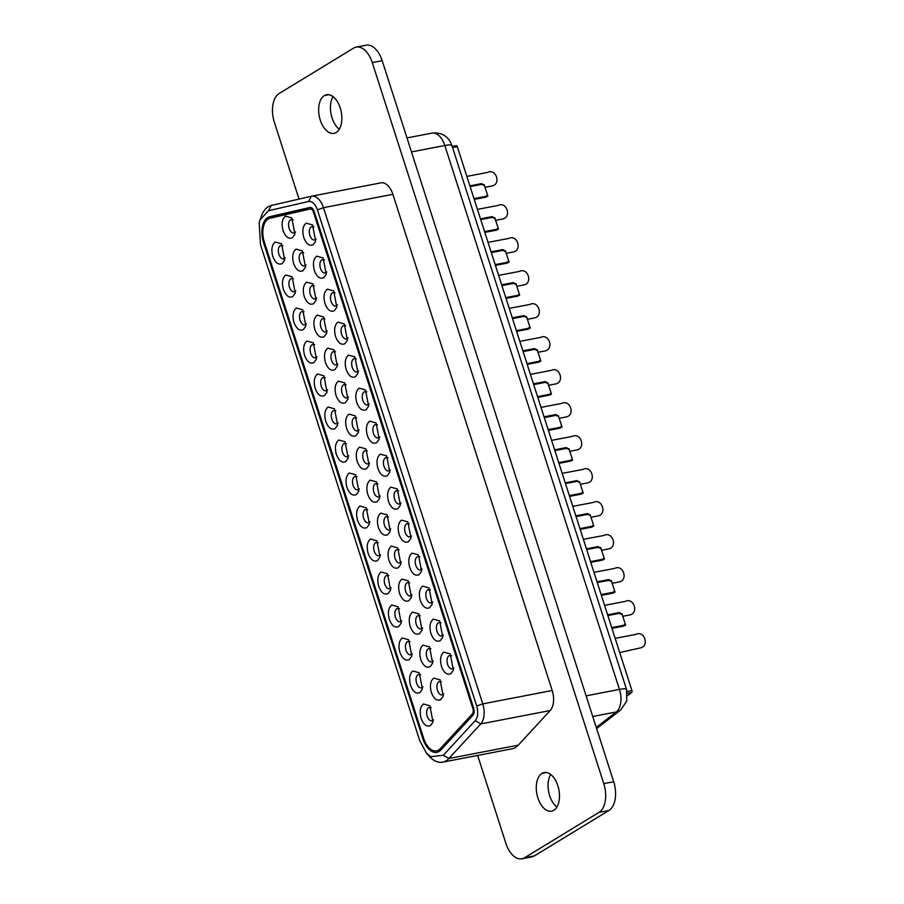 <?xml version="1.0" encoding="UTF-8"?>
<svg xmlns="http://www.w3.org/2000/svg" width="904" height="904" viewBox="0 0 904 904"><rect width="100%" height="100%" fill="white"/><g stroke="black" fill="none" stroke-linecap="round" stroke-linejoin="round"><path stroke-width="1.36" d="M299.021 199.083L274.364 122.266A23.041 13.131 79.1 0 1 279.121 93.53L353.633 48.115A23.041 13.131 79.1 0 1 356.221 47.11L366.131 45.2A23.041 13.131 79.1 0 1 382.189 60.692L613.692 781.734A23.041 13.131 79.1 0 1 608.923 810.47L534.422 855.885A23.041 13.131 79.1 0 1 531.834 856.89L521.913 858.8A23.041 13.131 79.1 0 1 505.856 843.308L477.651 755.428M356.221 47.11A23.041 13.131 79.1 0 1 372.278 62.602L603.77 783.632A23.041 13.131 79.1 0 1 599.013 812.38L524.501 857.794A23.041 13.131 79.1 0 1 521.913 858.8M550.626 774.423A19.662 11.198 -100.9 0 0 556.898 807.035M333.011 96.604A19.662 11.198 -100.9 0 0 339.282 129.227M380.776 182.879A17.074 9.729 79.1 0 1 380.979 182.845A17.074 9.729 79.1 0 1 392.878 194.326L552.186 690.509A17.074 9.729 79.1 0 1 550.186 710.544L518.274 745.156A30.838 17.572 79.1 0 1 512.048 748.817L442.632 762.174A30.838 17.572 79.1 0 1 429.038 756.015L426.485 753.122M553.802 810.3A19.662 11.198 79.1 0 1 551.598 811.17A19.662 11.198 79.1 0 1 537.326 795.983A19.662 11.198 79.1 0 1 541.959 773.417A19.662 11.198 79.1 0 1 544.163 772.547A19.662 11.198 79.1 0 1 558.423 787.734A19.662 11.198 79.1 0 1 553.802 810.3M336.175 132.492A19.662 11.198 79.1 0 1 333.971 133.351A19.662 11.198 79.1 0 1 319.711 118.175A19.662 11.198 79.1 0 1 324.333 95.609A19.662 11.198 79.1 0 1 326.536 94.739A19.662 11.198 79.1 0 1 340.808 109.926A19.662 11.198 79.1 0 1 336.175 132.492M260.024 219.808L261.335 216.169A30.838 17.572 79.1 0 1 271.302 205.49L311.36 196.236A17.074 9.729 79.1 0 1 311.564 196.202A17.074 9.729 79.1 0 1 323.462 207.683L482.77 703.877A17.074 9.729 79.1 0 1 480.77 723.901L448.859 758.512A30.838 17.572 79.1 0 1 442.632 762.174M260.454 244.532L259.188 222.633L260.013 219.853L268.511 210.722L308.569 201.468C312.264 201.095 315.213 203.886 317.406 209.83L476.713 706.013C478.431 712.25 477.945 717.121 475.255 720.646L443.344 755.247L430.677 756.738L426.507 753.156L419.761 740.726L260.454 244.532M263.572 242.634A20.091 11.447 79.1 0 1 269.742 216.734L309.801 207.491A6.328 3.605 79.1 0 1 309.869 207.468A6.328 3.605 79.1 0 1 314.287 211.728L473.594 707.911A6.328 3.605 79.1 0 1 472.848 715.335L440.937 749.947A20.091 11.447 79.1 0 1 436.881 752.331A20.091 11.447 79.1 0 1 422.88 738.817L263.572 242.634L264.454 242.464M627.512 695.673L631.681 692.464A1.537 0.87 -100.9 0 0 631.941 690.588L457.311 146.685A1.537 0.87 -100.9 0 0 456.237 145.646A1.537 0.87 -100.9 0 0 456.124 145.691L452.203 146.437M264.352 242.159A18.555 10.565 79.1 0 1 270.047 218.237L310.106 208.993A4.791 2.735 79.1 0 1 310.162 208.982A4.791 2.735 79.1 0 1 313.496 212.203L472.815 708.386A4.791 2.735 79.1 0 1 472.25 714.013L440.338 748.625A18.555 10.565 79.1 0 1 436.587 750.817A18.555 10.565 79.1 0 1 423.66 738.342L264.352 242.159M275.178 242.023L281.551 243.82L284.681 260.126L282.116 263.64C278.353 265.166 275.245 262.748 272.793 256.397C271.03 249.628 271.833 244.837 275.178 242.023M285.766 275.019L292.139 276.816L295.28 293.122L292.715 296.636C288.952 298.162 285.845 295.755 283.393 289.393C281.63 282.624 282.421 277.833 285.766 275.019M296.365 308.027L302.738 309.812L305.868 326.118L303.303 329.632C299.54 331.158 296.433 328.751 293.981 322.389C292.218 315.62 293.02 310.829 296.365 308.027M306.964 341.023L313.326 342.819L316.468 359.114L313.903 362.628C310.14 364.154 307.032 361.747 304.58 355.396C302.817 348.616 303.608 343.825 306.964 341.023M317.553 374.019L323.926 375.815L327.056 392.11L324.491 395.624C320.728 397.15 317.62 394.743 315.168 388.392C313.417 381.612 314.208 376.821 317.553 374.019M328.152 407.015L334.514 408.811L337.655 425.106L335.09 428.632C331.327 430.157 328.22 427.739 325.768 421.388C324.005 414.608 324.796 409.817 328.152 407.015M338.74 440.011L345.113 441.807L348.243 458.113L345.678 461.628C341.927 463.153 338.819 460.735 336.356 454.384C334.604 447.604 335.395 442.813 338.74 440.011M349.339 473.007L355.701 474.803L358.843 491.109L356.278 494.624C352.515 496.149 349.407 493.731 346.955 487.38C345.192 480.6 345.983 475.809 349.339 473.007M359.928 506.003L366.301 507.799L369.431 524.105L366.866 527.62C363.114 529.145 360.007 526.727 357.555 520.376C355.792 513.596 356.583 508.816 359.928 506.003M370.527 538.999L376.889 540.795L380.03 557.101L377.465 560.616C373.702 562.141 370.595 559.723 368.143 553.372C366.38 546.604 367.171 541.812 370.527 538.999M381.115 571.995L387.488 573.791L390.618 590.097L388.053 593.612C384.302 595.137 381.194 592.719 378.742 586.368C376.979 579.6 377.77 574.808 381.115 571.995M391.714 604.991L398.088 606.787L401.218 623.093L398.653 626.608C394.89 628.133 391.782 625.726 389.33 619.364C387.567 612.596 388.37 607.804 391.714 604.991M402.303 637.998L408.676 639.783L411.817 656.089L409.252 659.604C405.489 661.129 402.382 658.722 399.93 652.36C398.167 645.592 398.958 640.8 402.303 637.998M412.902 670.994L419.275 672.791L422.405 689.085L419.84 692.6C416.077 694.125 412.97 691.718 410.518 685.368C408.755 678.588 409.557 673.796 412.902 670.994M423.49 703.99L429.863 705.787L433.005 722.081L430.44 725.596C426.677 727.121 423.569 724.714 421.117 718.364C419.354 711.584 420.145 706.792 423.49 703.99M285.427 216.135L291.8 217.932L294.93 234.238L292.365 237.752C288.602 239.277 285.506 236.859 283.042 230.509C281.291 223.74 282.082 218.949 285.427 216.135M296.026 249.131L302.388 250.928L305.529 267.234L302.964 270.748C299.201 272.273 296.094 269.867 293.642 263.505C291.879 256.736 292.67 251.945 296.026 249.131M306.614 282.138L312.987 283.924L316.117 300.23L313.552 303.744C309.801 305.269 306.693 302.863 304.23 296.512C302.478 289.732 303.269 284.941 306.614 282.138M317.214 315.134L323.575 316.931L326.717 333.226L324.152 336.74C320.389 338.265 317.281 335.859 314.829 329.508C313.066 322.728 313.857 317.937 317.214 315.134M327.802 348.13L334.175 349.927L337.305 366.222L334.74 369.747C330.988 371.261 327.881 368.855 325.429 362.504C323.666 355.724 324.457 350.933 327.802 348.13M338.401 381.126L344.763 382.923L347.904 399.229L345.339 402.743C341.576 404.269 338.469 401.851 336.017 395.5C334.254 388.72 335.056 383.929 338.401 381.126M348.989 414.122L355.362 415.919L358.504 432.225L355.927 435.739C352.176 437.265 349.068 434.847 346.616 428.496C344.853 421.716 345.644 416.925 348.989 414.122M359.589 447.118L365.962 448.915L369.092 465.221L366.527 468.735C362.764 470.261 359.656 467.843 357.204 461.492C355.441 454.712 356.244 449.921 359.589 447.118M370.177 480.114L376.55 481.911L379.691 498.217L377.126 501.731C373.363 503.257 370.256 500.839 367.804 494.488C366.041 487.719 366.832 482.928 370.177 480.114M380.776 513.11L387.149 514.907L390.279 531.213L387.714 534.727C383.951 536.253 380.844 533.835 378.392 527.484C376.629 520.715 377.431 515.924 380.776 513.11M391.375 546.106L397.737 547.903L400.879 564.209L398.314 567.723C394.551 569.249 391.443 566.831 388.991 560.48C387.228 553.711 388.019 548.92 391.375 546.106M401.964 579.102L408.337 580.899L411.467 597.205L408.902 600.719C405.139 602.245 402.031 599.838 399.579 593.476C397.828 586.707 398.619 581.916 401.964 579.102M412.563 612.11L418.925 613.895L422.066 630.201L419.501 633.715C415.738 635.241 412.631 632.834 410.179 626.472C408.416 619.703 409.207 614.912 412.563 612.11M423.151 645.106L429.524 646.902L432.654 663.197L430.089 666.711C426.338 668.237 423.23 665.83 420.767 659.479C419.015 652.699 419.806 647.908 423.151 645.106M433.75 678.102L440.112 679.898L443.254 696.193L440.689 699.707C436.926 701.233 433.818 698.826 431.366 692.475C429.603 685.695 430.394 680.904 433.75 678.102M313.089 244.769C309.326 246.295 306.219 243.877 303.767 237.526C302.004 230.746 302.806 225.955 306.151 223.152L312.524 224.949L315.654 241.255L313.089 244.769M323.688 277.765C319.926 279.291 316.818 276.873 314.366 270.522C312.603 263.742 313.394 258.951 316.739 256.148L323.112 257.945L326.254 274.251L323.688 277.765M334.277 310.761C330.514 312.287 327.406 309.869 324.954 303.518C323.191 296.749 323.994 291.958 327.338 289.144L333.712 290.941L336.842 307.247L334.277 310.761M344.876 343.757C341.113 345.283 338.006 342.865 335.553 336.514C333.791 329.745 334.582 324.954 337.926 322.14L344.3 323.937L347.441 340.243L344.876 343.757M355.464 376.753C351.701 378.279 348.594 375.861 346.142 369.51C344.379 362.741 345.181 357.95 348.526 355.136L354.899 356.933L358.029 373.239L355.464 376.753M366.063 409.749C362.301 411.275 359.193 408.868 356.741 402.506C354.978 395.737 355.769 390.946 359.125 388.132L365.487 389.929L368.629 406.235L366.063 409.749M376.652 442.745C372.889 444.271 369.792 441.864 367.329 435.502C365.578 428.733 366.369 423.942 369.713 421.14L376.087 422.925L379.217 439.231L376.652 442.745M387.251 475.741C383.488 477.267 380.381 474.86 377.928 468.509C376.166 461.729 376.957 456.938 380.313 454.136L386.675 455.932L389.816 472.227L387.251 475.741M397.839 508.737C394.087 510.263 390.98 507.856 388.517 501.505C386.765 494.725 387.556 489.934 390.901 487.132L397.274 488.928L400.404 505.223L397.839 508.737M408.438 541.745C404.676 543.27 401.568 540.852 399.116 534.501C397.353 527.721 398.144 522.93 401.5 520.128L407.862 521.924L411.004 538.219L408.438 541.745M419.027 574.741C415.275 576.266 412.167 573.848 409.715 567.497C407.953 560.717 408.744 555.926 412.088 553.124L418.462 554.92L421.592 571.226L419.027 574.741M429.626 607.737C425.863 609.262 422.756 606.844 420.303 600.493C418.541 593.713 419.343 588.922 422.688 586.12L429.05 587.916L432.191 604.222L429.626 607.737M440.214 640.733C436.462 642.258 433.355 639.84 430.903 633.489C429.14 626.709 429.931 621.929 433.276 619.116L439.649 620.912L442.791 637.218L440.214 640.733M450.813 673.729C447.051 675.254 443.943 672.836 441.491 666.485C439.728 659.717 440.53 654.925 443.875 652.112L450.248 653.908L453.379 670.214L450.813 673.729M285.246 257.877L284.444 258.6C282.195 259.516 280.33 258.069 278.85 254.261C277.799 250.193 278.274 247.323 280.285 245.639L282.907 245.707M284.444 258.6L283.664 258.906M295.845 290.873L295.043 291.596C292.783 292.512 290.918 291.065 289.449 287.257C288.387 283.189 288.873 280.319 290.873 278.635L293.506 278.703M295.043 291.596L294.263 291.902M306.433 323.869L305.631 324.592C303.382 325.508 301.518 324.061 300.038 320.253C298.987 316.185 299.461 313.315 301.473 311.631L304.094 311.699M305.631 324.592L304.863 324.898M317.033 356.865L316.231 357.6C313.971 358.504 312.106 357.057 310.637 353.249C309.575 349.181 310.061 346.311 312.061 344.627L314.694 344.695M316.231 357.6L315.451 357.894M327.632 389.861L326.819 390.596C324.57 391.511 322.705 390.053 321.236 386.245C320.174 382.177 320.649 379.307 322.66 377.623L325.282 377.691M326.819 390.596L326.05 390.89M338.22 422.857L337.418 423.592C335.158 424.507 333.293 423.061 331.824 419.241C330.774 415.173 331.248 412.303 333.26 410.619L335.881 410.687M337.418 423.592L336.638 423.897M348.82 455.853L348.017 456.588C345.757 457.503 343.893 456.057 342.424 452.237C341.362 448.181 341.836 445.299 343.848 443.615L346.469 443.683M348.017 456.588L347.238 456.893M359.408 488.849L358.606 489.584C356.346 490.499 354.481 489.053 353.012 485.233C351.961 481.177 352.436 478.295 354.447 476.611L357.069 476.69M358.606 489.584L357.826 489.889M370.007 521.845L369.205 522.58C366.945 523.495 365.08 522.049 363.611 518.241C362.549 514.173 363.024 511.291 365.035 509.607L367.668 509.686M369.205 522.58L368.425 522.885M380.595 554.853L379.793 555.576C377.544 556.491 375.68 555.045 374.199 551.237C373.149 547.169 373.623 544.287 375.635 542.603L378.256 542.683M379.793 555.576L379.013 555.881M391.195 587.849L390.392 588.572C388.132 589.487 386.268 588.041 384.799 584.233C383.737 580.165 384.211 577.294 386.223 575.611L388.856 575.678M390.392 588.572L389.613 588.877M401.783 620.845L400.981 621.568C398.732 622.483 396.867 621.037 395.387 617.229C394.336 613.161 394.811 610.29 396.822 608.607L399.444 608.674M400.981 621.568L400.201 621.873M412.382 653.841L411.58 654.564C409.32 655.479 407.455 654.033 405.986 650.225C404.924 646.157 405.41 643.286 407.41 641.603L410.043 641.67M411.58 654.564L410.8 654.869M422.97 686.837L422.168 687.56C419.919 688.475 418.055 687.029 416.574 683.221C415.524 679.153 415.998 676.282 418.01 674.599L420.631 674.666M422.168 687.56L421.388 687.865M433.57 719.833L432.767 720.567C430.507 721.482 428.643 720.025 427.174 716.217C426.112 712.149 426.598 709.278 428.598 707.595L431.231 707.662M432.767 720.567L431.988 720.861M295.506 231.989L294.693 232.712C292.444 233.627 290.579 232.181 289.11 228.373C288.048 224.305 288.523 221.435 290.534 219.751L293.156 219.819M294.693 232.712L293.924 233.017M306.094 264.985L305.292 265.708C303.032 266.623 301.168 265.177 299.699 261.369C298.648 257.301 299.122 254.431 301.134 252.747L303.755 252.815M305.292 265.708L304.512 266.013M316.694 297.981L315.892 298.704C313.631 299.619 311.767 298.173 310.298 294.365C309.236 290.297 309.71 287.427 311.722 285.743L314.355 285.811M315.892 298.704L315.112 299.009M327.282 330.977L326.48 331.712C324.22 332.627 322.355 331.169 320.886 327.361C319.835 323.293 320.31 320.423 322.321 318.739L324.943 318.807M326.48 331.712L325.7 332.005M337.881 363.973L337.079 364.707C334.819 365.623 332.954 364.165 331.486 360.357C330.423 356.289 330.898 353.419 332.909 351.735L335.542 351.803M337.079 364.707L336.299 365.001M348.469 396.969L347.667 397.703C345.418 398.619 343.554 397.172 342.074 393.353C341.023 389.285 341.497 386.415 343.509 384.731L346.13 384.799M347.667 397.703L346.887 398.009M359.069 429.965L358.266 430.699C356.006 431.615 354.142 430.168 352.673 426.349C351.611 422.292 352.085 419.411 354.097 417.727L356.73 417.795M358.266 430.699L357.487 431.005M369.657 462.961L368.855 463.695C366.606 464.611 364.741 463.164 363.261 459.345C362.21 455.288 362.685 452.407 364.696 450.723L367.318 450.802M368.855 463.695L368.075 464.001M380.256 495.957L379.454 496.691C377.194 497.607 375.329 496.16 373.861 492.352C372.798 488.284 373.284 485.403 375.284 483.719L377.917 483.798M379.454 496.691L378.674 496.997M390.844 528.964L390.042 529.688C387.793 530.603 385.929 529.156 384.449 525.348C383.398 521.28 383.872 518.41 385.884 516.715L388.505 516.794M390.042 529.688L389.274 529.993M401.444 561.96L400.641 562.683C398.381 563.599 396.517 562.152 395.048 558.344C393.986 554.276 394.472 551.406 396.472 549.722L399.105 549.79M400.641 562.683L399.862 562.989M412.043 594.956L411.23 595.679C408.981 596.595 407.116 595.148 405.647 591.34C404.585 587.272 405.06 584.402 407.071 582.718L409.693 582.786M411.23 595.679L410.461 595.985M422.631 627.952L421.829 628.675C419.569 629.591 417.704 628.144 416.236 624.336C415.185 620.268 415.659 617.398 417.671 615.714L420.292 615.782M421.829 628.675L421.049 628.981M433.231 660.948L432.428 661.683C430.168 662.587 428.304 661.14 426.835 657.332C425.773 653.264 426.247 650.394 428.259 648.71L430.88 648.778M432.428 661.683L431.649 661.977M443.819 693.944L443.016 694.679C440.756 695.594 438.892 694.136 437.423 690.328C436.372 686.26 436.847 683.39 438.858 681.706L441.48 681.774M443.016 694.679L442.237 694.973M316.219 238.995L315.417 239.729C313.168 240.645 311.304 239.198 309.823 235.379C308.772 231.322 309.247 228.441 311.258 226.757L313.88 226.825M315.417 239.729L314.637 240.035M326.819 271.991L326.016 272.725C323.756 273.641 321.892 272.194 320.423 268.375C319.361 264.318 319.846 261.437 321.847 259.753L324.479 259.832M326.016 272.725L325.237 273.031M337.407 304.987L336.604 305.721C334.356 306.637 332.491 305.19 331.011 301.382C329.96 297.314 330.435 294.433 332.446 292.749L335.068 292.828M336.604 305.721L335.825 306.027M348.006 337.994L347.204 338.717C344.944 339.633 343.079 338.186 341.61 334.378C340.548 330.31 341.034 327.429 343.034 325.745L345.667 325.824M347.204 338.717L346.424 339.023M358.606 370.99L357.792 371.713C355.543 372.629 353.679 371.182 352.198 367.374C351.147 363.306 351.622 360.436 353.633 358.752L356.255 358.82M357.792 371.713L357.023 372.019M369.194 403.986L368.391 404.709C366.131 405.625 364.267 404.178 362.798 400.37C361.747 396.302 362.221 393.432 364.222 391.748L366.854 391.816M368.391 404.709L367.612 405.015M379.793 436.982L378.979 437.705C376.731 438.621 374.866 437.174 373.397 433.366C372.335 429.298 372.81 426.428 374.821 424.744L377.443 424.812M378.979 437.705L378.211 438.011M390.381 469.978L389.579 470.713C387.319 471.617 385.454 470.17 383.985 466.362C382.934 462.294 383.409 459.424 385.42 457.74L388.042 457.808M389.579 470.713L388.799 471.007M400.981 502.974L400.178 503.709C397.918 504.624 396.054 503.166 394.585 499.358C393.522 495.29 393.997 492.42 396.008 490.736L398.641 490.804M400.178 503.709L399.398 504.003M411.569 535.97L410.766 536.705C408.506 537.62 406.642 536.174 405.173 532.354C404.122 528.286 404.596 525.416 406.608 523.732L409.229 523.8M410.766 536.705L409.987 537.01M422.168 568.966L421.366 569.701C419.106 570.616 417.241 569.17 415.772 565.35C414.71 561.294 415.185 558.412 417.196 556.728L419.829 556.796M421.366 569.701L420.586 570.006M432.756 601.962L431.954 602.697C429.705 603.612 427.841 602.166 426.36 598.346C425.309 594.29 425.784 591.408 427.795 589.724L430.417 589.803M431.954 602.697L431.174 603.002M443.356 634.958L442.553 635.693C440.293 636.608 438.429 635.162 436.96 631.354C435.897 627.286 436.372 624.404 438.383 622.72L441.016 622.799M442.553 635.693L441.773 635.998M453.944 667.966L453.141 668.689C450.893 669.604 449.028 668.158 447.548 664.35C446.497 660.282 446.971 657.4 448.983 655.716L451.604 655.795M453.141 668.689L452.362 668.994M607.612 614.81L619.274 612.573L622.065 614.166M611.714 627.602L623.376 625.353L625.297 624.122L625.591 625.059L623.624 626.122L611.963 628.359M619.737 652.575L640.111 647.976C649.773 646.45 644.473 629.918 635.761 634.427L615.172 638.348M597.024 581.814L608.674 579.577L611.466 581.17M601.126 594.606L612.776 592.357L614.697 591.126L615.002 592.063L613.025 593.126L601.375 595.363M601.397 550.321L608.336 548.988C617.997 547.451 612.686 530.919 603.985 535.439L583.385 539.349M533.45 383.838L545.112 381.59L547.903 383.183M537.564 396.619L549.214 394.381L551.135 393.138L551.429 394.076L549.462 395.138L537.801 397.387M559.022 418.326L565.961 416.993C575.611 415.467 570.311 398.935 561.61 403.444L541.01 407.365M575.837 515.822L587.487 513.585L590.278 515.178M579.939 528.614L591.589 526.365L593.51 525.134L593.804 526.072L591.837 527.134L580.187 529.371M565.237 482.826L576.888 480.589L579.679 482.182M569.339 495.607L581.001 493.369L582.91 492.138L583.216 493.064L581.238 494.138L569.588 496.375M590.798 517.325L597.736 515.992C607.398 514.455 602.087 497.923 593.386 502.443L572.797 506.353M554.638 449.83L566.299 447.582L569.091 449.186M558.751 462.611L570.401 460.373L572.322 459.142L572.616 460.068L570.65 461.13L558.988 463.379M586.425 548.818L598.086 546.581L600.866 548.174M590.527 561.61L602.188 559.361L604.098 558.13L604.403 559.067L602.426 560.13L590.775 562.367M544.05 416.834L555.7 414.586L558.491 416.179M548.152 429.615L559.813 427.377L561.723 426.146L562.028 427.072L560.051 428.134L548.4 430.383M501.675 284.839L513.325 282.602L516.116 284.195M505.777 297.631L517.427 295.382L519.348 294.15L519.653 295.088L517.676 296.15L506.025 298.388M527.235 319.338L534.174 318.005C543.835 316.479 538.524 299.947 529.823 304.456L509.223 308.377M495.448 220.35L502.387 219.017C512.048 217.48 506.748 200.959 498.036 205.468L477.448 209.378M469.888 185.851L481.549 183.614L484.341 185.207M473.99 198.643L485.651 196.394L487.572 195.162L487.866 196.1L485.9 197.162L474.238 199.4M512.263 317.846L523.924 315.598L526.716 317.191M516.376 330.627L528.026 328.378L529.947 327.146L530.241 328.084L528.275 329.146L516.613 331.384M522.862 350.842L534.513 348.594L537.304 350.187M526.964 363.623L538.626 361.385L540.535 360.142L540.841 361.08L538.863 362.142L527.213 364.391M480.487 218.847L492.138 216.61L494.929 218.203M484.589 231.639L496.239 229.39L498.16 228.158L498.466 229.096L496.488 230.158L484.838 232.396M491.075 251.843L502.737 249.606L505.528 251.199M495.177 264.635L506.839 262.386L508.76 261.154L509.054 262.092L507.087 263.154L495.426 265.392M537.835 352.334L544.762 351.001C554.423 349.475 549.123 332.943 540.422 337.452L519.823 341.373M548.423 385.33L555.361 383.997C565.023 382.471 559.712 365.939 551.011 370.448L530.411 374.369M580.21 484.329L587.148 482.985C596.809 481.459 591.499 464.927 582.797 469.447L562.198 473.357M569.61 451.333L576.549 449.989C586.21 448.463 580.899 431.931 572.198 436.44L551.609 440.361M506.048 253.346L512.986 252.013C522.648 250.476 517.337 233.955 508.636 238.464L488.036 242.385M516.636 286.342L523.574 285.009C533.236 283.483 527.936 266.951 519.224 271.46L498.635 275.381M484.86 187.354L491.799 186.021C501.46 184.484 496.149 167.952 487.448 172.472L466.848 176.382M622.585 616.313L629.523 614.98C639.184 613.443 633.874 596.922 625.172 601.431L604.573 605.352M611.985 583.317L618.924 581.984C628.585 580.447 623.285 563.926 614.573 568.435L593.984 572.356M625.297 624.122L622.234 614.607L619.511 613.341L607.861 615.579M614.697 591.126L611.646 581.611L608.923 580.334L597.261 582.583M551.135 393.138L548.073 383.635L545.361 382.358L533.699 384.596M593.51 525.134L590.459 515.619L587.736 514.342L576.074 516.591M582.91 492.138L579.859 482.623L577.136 481.346L565.486 483.595M572.322 459.142L569.271 449.627L566.548 448.35L554.886 450.599M604.098 558.13L601.047 548.615L598.324 547.338L586.673 549.587M561.723 426.146L558.672 416.631L555.949 415.354L544.298 417.591M519.348 294.15L516.297 284.636L513.574 283.37L501.912 285.607M487.572 195.162L484.51 185.648L481.787 184.371L470.136 186.619M529.947 327.146L526.885 317.632L524.162 316.366L512.511 318.603M540.535 360.142L537.484 350.628L534.761 349.362L523.111 351.599M498.16 228.158L495.109 218.644L492.386 217.367L480.725 219.615M508.76 261.154L505.698 251.64L502.974 250.363L491.324 252.611M524.501 857.794L534.422 855.885M608.923 810.47L599.013 812.38M372.278 62.602L382.189 60.692M603.77 783.632L613.692 781.734M596.256 727.426L616.279 711.968L592.741 716.499M596.617 728.567L620.675 710.013A15.978 12.622 -127.7 0 1 616.279 711.968A18.43 10.498 -100.9 0 0 619.455 689.413L586.108 695.831M620.675 710.013L626.732 701.086L626.551 689.469A15.978 2.735 162.2 0 0 619.455 689.413L444.824 145.51L411.478 151.917M626.551 689.469L451.921 145.567A15.978 2.735 162.2 0 0 444.824 145.51A18.43 10.498 -100.9 0 0 431.976 133.114L406.981 137.916M546.536 772.536L541.959 773.417M328.909 94.728L324.333 95.609M317.406 209.83L323.462 207.683L392.878 194.326M476.713 706.013L482.77 703.877L552.186 690.509M475.255 720.646L480.77 723.901L550.186 710.544M443.344 755.247L448.859 758.512L518.274 745.156M268.511 210.722L271.302 205.49M308.569 201.468L311.36 196.236M312.456 208.519L269.742 216.734M423.761 738.647L422.88 738.817M631.681 692.464L627.376 693.289M631.941 690.588L627.082 691.515M457.311 146.685L452.565 147.589M313.496 212.203L314.377 212.033M472.815 708.386L473.685 708.227M472.25 714.013L473.741 713.719M440.338 748.625L442.553 748.196M619.274 612.573L619.511 613.341M623.624 626.122L623.376 625.353M608.674 579.577L608.923 580.334M613.025 593.126L612.776 592.357M545.112 381.59L545.361 382.358M549.462 395.138L549.214 394.381M587.487 513.585L587.736 514.342M591.837 527.134L591.589 526.365M576.888 480.589L577.136 481.346M581.238 494.138L581.001 493.369M566.299 447.582L566.548 448.35M570.65 461.13L570.401 460.373M598.086 546.581L598.324 547.338M602.426 560.13L602.188 559.361M555.7 414.586L555.949 415.354M560.051 428.134L559.813 427.377M513.325 282.602L513.574 283.37M517.676 296.15L517.427 295.382M481.549 183.614L481.787 184.371M485.9 197.162L485.651 196.394M523.924 315.598L524.162 316.366M528.275 329.146L528.026 328.378M534.513 348.594L534.761 349.362M538.863 362.142L538.626 361.385M492.138 216.61L492.386 217.367M496.488 230.158L496.239 229.39M502.737 249.606L502.974 250.363M507.087 263.154L506.839 262.386M431.976 133.114C446.158 131.724 450.531 141.499 451.921 145.567M311.564 196.202L380.979 182.845M456.237 145.646L452.192 146.425M436.587 750.817L440.903 749.992M621.941 613.68L622.234 614.607M611.341 580.673L611.646 581.611M547.779 382.697L548.073 383.635M590.154 514.681L590.459 515.619M579.566 481.685L579.859 482.623M568.966 448.689L569.271 449.627M600.753 547.677L601.047 548.615M558.367 415.693L558.672 416.631M515.992 283.709L516.297 284.636M484.216 184.71L484.51 185.648M526.591 316.705L526.885 317.632M537.179 349.701L537.484 350.628M494.804 217.706L495.109 218.644M505.404 250.713L505.698 251.64"/></g></svg>
